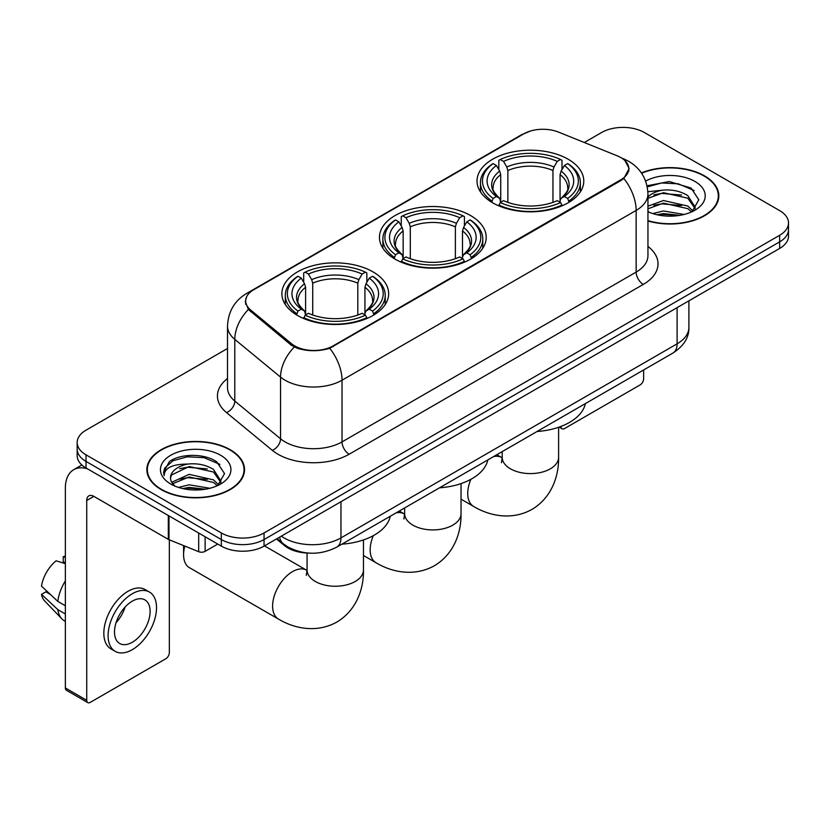 <?xml version="1.0" encoding="UTF-8"?>
<svg xmlns="http://www.w3.org/2000/svg" width="830" height="830" viewBox="0 0 830 830"><rect width="100%" height="100%" fill="white"/><g stroke="black" fill="none" stroke-linecap="round" stroke-linejoin="round"><path stroke-width="1.25" d="M470.579 215.551A53.379 30.814 0 0 0 412.406 208.87A53.379 30.814 0 0 0 379.455 237.339A53.379 30.814 0 0 0 395.09 259.136A53.379 30.814 0 0 0 453.263 265.818A53.379 30.814 0 0 0 486.214 237.339A53.379 30.814 0 0 0 470.579 215.551M373.012 271.877A53.379 30.814 0 0 0 314.84 265.195A53.379 30.814 0 0 0 281.889 293.664A53.379 30.814 0 0 0 297.524 315.462A53.379 30.814 0 0 0 355.697 322.144A53.379 30.814 0 0 0 388.648 293.664A53.379 30.814 0 0 0 373.012 271.877M568.145 159.225A53.379 30.814 0 0 0 509.973 152.544A53.379 30.814 0 0 0 477.022 181.013A53.379 30.814 0 0 0 492.657 202.8A53.379 30.814 0 0 0 550.83 209.482A53.379 30.814 0 0 0 583.78 181.013A53.379 30.814 0 0 0 568.145 159.225M620.84 157.576A27.193 15.697 0 0 0 617.209 155.822L558.569 132.115A27.193 15.697 0 0 0 523.751 133.869L253.617 289.826A27.193 15.697 0 0 0 245.649 300.927A27.193 15.697 0 0 0 250.567 309.932L291.631 343.786A27.193 15.697 0 0 0 333.131 345.882L620.84 179.778A27.193 15.697 0 0 0 628.808 168.677A27.193 15.697 0 0 0 620.84 157.576M308.314 553.06A30.212 17.44 180 0 1 284.545 545.632L276.452 538.961M647.95 220.988A48.846 28.199 0 0 0 718.822 195.818A48.846 28.199 0 0 0 704.514 175.877A48.846 28.199 0 0 0 641.414 172.941M230.232 449.704A48.846 28.199 0 0 0 176.998 443.594A48.846 28.199 0 0 0 146.848 469.645A48.846 28.199 0 0 0 161.155 489.586A48.846 28.199 0 0 0 214.379 495.697A48.846 28.199 0 0 0 244.539 469.645A48.846 28.199 0 0 0 230.232 449.704M147.346 472.187A48.846 28.199 0 0 0 147.18 472.934M624.907 160.584L629.161 168.511L623.838 178.471L621.193 180.38L329.718 348.278C318.938 351.526 308.158 351.526 297.379 348.278L291.278 345.187L248.388 309.476L245.296 301.632L246.686 296.642M227.513 348.486L86.019 430.179A30.212 17.44 0 0 0 77.169 442.504L77.169 455.67A30.212 17.44 0 0 0 86.019 467.996L221.33 546.119L221.33 539.542A30.212 17.44 0 0 0 264.054 539.542L779.65 241.862A30.212 17.44 0 0 0 788.5 229.526A30.212 17.44 0 0 1 779.65 241.862L264.054 539.542A30.212 17.44 0 0 1 221.33 539.542L86.019 461.418L221.33 539.542L221.33 532.964A30.212 17.44 0 0 0 264.054 532.964L779.65 235.284A30.212 17.44 0 0 0 788.5 222.948A30.212 17.44 0 0 0 779.65 210.613L644.339 132.499A30.212 17.44 0 0 0 601.615 132.499L584.279 142.501M77.169 449.082A30.212 17.44 0 0 0 86.019 461.418A30.212 17.44 0 0 1 77.169 449.082M77.169 442.504A30.212 17.44 0 0 0 86.019 454.84L221.33 532.964M244.207 472.934A48.846 28.199 0 0 0 244.03 472.187M718.49 199.107A48.846 28.199 0 0 0 718.324 198.36M221.33 546.119A30.212 17.44 0 0 0 264.054 546.119L779.65 248.44A30.212 17.44 0 0 0 788.5 236.114L788.5 222.948M647.95 220.656A48.337 27.909 0 0 0 718.324 195.818A48.337 27.909 0 0 0 704.162 176.085A48.337 27.909 0 0 0 641.6 173.221M652.785 213.58L663.461 210.976L684.159 214.451M656.966 214.731L663.461 213.58L679.822 215.354M647.95 206.182L663.461 200.528L687.779 206.037L692.967 210.976M647.95 208.787L663.461 203.143L687.779 208.641L691.618 211.889M647.888 191.709L662.06 190.236A25.18 14.535 0 0 0 647.95 197.001M662.06 190.236C671.719 189.23 680.299 191.014 687.779 195.59L695.156 207.189L694.98 209.108M647.95 198.349L663.461 192.695L687.779 198.204L695.073 208.496M647.95 211.183L649.029 212.179M647.95 211.702A35.254 20.356 0 0 0 694.907 210.208A35.254 20.356 0 0 0 694.907 181.428A35.254 20.356 0 0 0 645.636 181.096M692.033 211.692L698.808 199.771L691.079 188.047L669.291 181.542L647.037 185.775M647.265 186.895L661.676 182.963L678.286 183.835L694.191 190.537M653.884 194.853L661.676 193.411L681.606 195.091M653.884 205.29L661.676 203.848L681.606 205.539M657.64 214.877L661.676 214.296L679.438 215.416M560.945 426.433L561.018 426.475A5.032 2.905 120 0 0 562.066 428.778A5.032 2.905 120 0 0 564.587 428.529L640.065 384.954A5.032 2.905 120 0 0 643.634 378.781L643.634 369.973M161.508 489.378A48.337 27.909 0 0 0 214.192 495.427A48.337 27.909 0 0 0 244.03 469.645A48.337 27.909 0 0 0 229.869 449.912A48.337 27.909 0 0 0 177.195 443.863A48.337 27.909 0 0 0 147.346 469.645A48.337 27.909 0 0 0 161.508 489.378M178.502 487.407L189.178 484.803L209.866 488.279M182.673 488.559L189.178 487.418L205.529 489.192M171.706 482.303L189.178 474.355L213.497 479.865L218.674 484.803M172.578 483.734L189.178 476.97L213.497 482.469L217.325 485.716M217.74 485.519L224.525 473.598L216.786 461.885C204.502 453.076 180.151 453.481 169.393 461.584L163.583 472.218L164.143 475.632C164.465 467.975 172.339 464.115 187.767 464.074A25.18 14.535 0 0 0 170.513 477.873A25.18 14.535 0 0 0 171.737 482.344L174.736 486.007M187.767 464.074C197.426 463.057 206.006 464.842 213.497 469.417L220.873 481.016L220.687 482.936M170.513 478.153L171.374 475.061L189.178 466.522L213.497 472.031L220.79 482.323M220.614 455.255A35.254 20.356 0 0 0 170.762 455.255A35.254 20.356 0 0 0 170.762 484.035A35.254 20.356 0 0 0 220.614 484.035A35.254 20.356 0 0 0 220.614 455.255M163.593 472.457L164.682 468.151L172.993 460.723L187.383 456.791L204.004 457.662L219.898 464.364M179.591 468.68L187.383 467.238L207.313 468.919M179.591 479.118L187.383 477.675L207.313 479.367M183.347 488.704L187.383 488.123L205.155 489.254M491.692 202.24L493.124 198.422A47.943 27.681 0 0 1 493.124 163.603L496.423 165.512A43.305 25.004 0 0 0 496.423 196.513L499.681 198.37L500.729 202.25M500.729 200.663L500.729 174.632L499.681 171.115L496.423 165.512M498.82 169.631L498.82 160.315L500.251 159.495A47.943 27.681 0 0 1 560.551 159.495L557.252 161.394A43.305 25.004 0 0 0 503.54 161.394L506.798 167.006L507.856 170.524L507.856 202.364M552.946 202.364L552.946 170.524L553.994 167.006L557.252 161.394M537.062 431.496A55.392 31.976 0 0 0 585.389 403.598M498.82 205A49.956 28.843 0 0 0 561.983 205L560.551 202.53A47.943 27.681 0 0 1 500.251 202.53L498.82 205.861M561.983 205.861L561.983 205M493.124 163.603L491.692 164.423A49.956 28.843 0 0 0 480.446 182.662A49.956 28.843 0 0 0 491.692 200.891M560.551 159.495L561.983 160.315L561.983 169.631M500.251 202.53L503.54 200.632A43.305 25.004 0 0 0 557.252 200.632L560.551 202.53M496.423 196.513L493.124 198.422M503.54 161.394L500.251 159.495M499.681 171.115A38.74 22.369 0 0 0 499.681 198.37L499.857 198.484C494.358 193.162 492.117 189.551 493.134 187.653A37.267 21.518 0 0 1 500.729 174.632M569.1 200.891A49.956 28.843 0 0 0 580.357 182.662A49.956 28.843 0 0 0 569.1 164.423L567.668 163.603A47.943 27.681 0 0 1 567.668 198.422L569.1 202.24M567.668 198.422L564.379 196.513A43.305 25.004 0 0 0 564.379 165.512L567.668 163.603M564.379 165.512L561.122 171.115L560.063 174.632L560.063 200.663L561.122 198.37L564.379 196.513M560.063 174.632A37.267 21.518 0 0 1 567.658 187.653C568.675 189.562 566.434 193.172 560.935 198.484L561.122 198.37A38.74 22.369 0 0 0 561.122 171.115M560.063 202.25L560.063 200.663M394.136 258.566L395.568 254.748A47.943 27.681 0 0 1 395.568 219.929L398.857 221.838A43.305 25.004 0 0 0 398.857 252.849L402.114 254.696L403.162 258.587M403.162 256.999L403.162 230.958L402.114 227.451L398.857 221.838M401.253 225.968L401.253 216.64L402.685 215.821A47.943 27.681 0 0 1 462.984 215.821L459.685 217.73A43.305 25.004 0 0 0 405.984 217.73L409.232 223.332L410.29 226.849L410.29 258.69M455.38 258.69L455.38 226.849L456.438 223.332L459.685 217.73M439.495 487.822A55.392 31.976 0 0 0 487.822 459.924M401.253 261.336A49.956 28.843 0 0 0 464.416 261.336L462.984 258.856A47.943 27.681 0 0 1 402.685 258.856L401.253 262.187M464.416 262.187L464.416 261.336M395.568 219.929L394.136 220.749A49.956 28.843 0 0 0 382.879 238.988A49.956 28.843 0 0 0 394.136 257.217M462.984 215.821L464.416 216.64L464.416 225.968M402.685 258.856L405.984 256.958A43.305 25.004 0 0 0 459.685 256.958L462.984 258.856M398.857 252.849L395.568 254.748M405.984 217.73L402.685 215.821M402.114 227.451A38.74 22.369 0 0 0 402.114 254.696L402.301 254.82C396.792 249.498 394.551 245.877 395.568 243.979A37.267 21.518 0 0 1 403.162 230.958M471.533 257.217A49.956 28.843 0 0 0 482.79 238.988A49.956 28.843 0 0 0 471.533 220.749L470.102 219.929A47.943 27.681 0 0 1 470.102 254.748L471.533 258.566M470.102 254.748L466.813 252.849A43.305 25.004 0 0 0 466.813 221.838L470.102 219.929M466.813 221.838L463.555 227.451L462.507 230.958L462.507 256.999L463.555 254.696L466.813 252.849M462.507 230.958A37.267 21.518 0 0 1 470.102 243.979C471.108 245.888 468.867 249.508 463.368 254.82L463.555 254.696A38.74 22.369 0 0 0 463.555 227.451M462.507 258.587L462.507 256.999M184.81 546.088A28.199 16.278 120 0 0 183.586 554.762L183.586 546.534A18.125 10.468 -60 0 1 183.606 545.601M183.586 554.762A28.199 16.278 120 0 0 189.427 567.668L278.444 619.056A28.199 16.278 -60 0 1 274.118 596.459A28.199 16.278 -60 0 1 292.544 571.611A28.199 16.278 -60 0 1 306.644 570.22L307.069 570.459M296.569 314.892L298.001 311.074A47.943 27.681 0 0 1 298.001 276.265L301.3 278.164A43.305 25.004 0 0 0 301.3 309.175L304.548 311.022L305.606 314.912M305.606 313.325L305.606 287.284L304.548 283.777L301.3 278.164M303.687 282.293L303.687 272.966L305.118 272.147A47.943 27.681 0 0 1 365.418 272.147L362.129 274.056A43.305 25.004 0 0 0 308.418 274.056L311.675 279.658L312.723 283.175L312.723 315.016M357.813 315.016L357.813 283.175L358.871 279.658L362.129 274.056M341.929 544.158A55.392 31.976 0 0 0 390.266 516.25M303.687 317.662A49.956 28.843 0 0 0 366.85 317.662L365.418 315.193A47.943 27.681 0 0 1 305.118 315.193L303.687 318.513M366.85 318.513L366.85 317.662M298.001 276.265L296.569 277.085A49.956 28.843 0 0 0 285.312 295.314A49.956 28.843 0 0 0 296.569 313.543M365.418 272.147L366.85 272.966L366.85 282.293M305.118 315.193L308.418 313.284A43.305 25.004 0 0 0 362.129 313.284L365.418 315.193M301.3 309.175L298.001 311.074M308.418 274.056L305.118 272.147M304.548 283.777A38.74 22.369 0 0 0 304.548 311.022L304.735 311.146C299.225 305.824 296.984 302.213 298.012 300.304A37.267 21.518 0 0 1 305.606 287.284M373.977 313.543A49.956 28.843 0 0 0 385.224 295.314A49.956 28.843 0 0 0 373.977 277.085L372.546 276.265A47.943 27.681 0 0 1 372.546 311.074L373.977 314.892M372.546 311.074L369.246 309.175A43.305 25.004 0 0 0 369.246 278.164L372.546 276.265M369.246 278.164L365.989 283.777L364.941 287.284L364.941 313.325L365.989 311.022L369.246 309.175M364.941 287.284A37.267 21.518 0 0 1 372.535 300.304C373.552 302.224 371.311 305.834 365.812 311.146L365.989 311.022A38.74 22.369 0 0 0 365.989 283.777M364.941 314.912L364.941 313.325M205.124 536.761L205.124 551.359L217.771 544.065M87.524 468.867A40.286 23.261 -120 0 0 73.714 469.707A40.286 23.261 -120 0 0 65.363 488.144L65.363 687.966L86.735 700.302L86.735 500.48A10.074 5.81 60 0 1 88.82 495.873A10.074 5.81 60 0 1 93.852 496.371L168.314 539.365L168.314 515.513M86.735 700.302A5.032 2.905 120 0 0 87.773 702.616L66.41 690.28A5.032 2.905 -60 0 1 65.363 687.966M87.773 702.616A5.032 2.905 120 0 0 90.294 702.356L165.782 658.781A5.032 2.905 120 0 0 169.341 652.608L169.341 539.832M205.124 551.359A5.032 2.905 180 0 1 198.681 551.691L168.988 539.687A5.032 2.905 180 0 1 168.314 539.365M132.312 642.254A25.18 14.535 120 0 0 148.757 620.062A25.18 14.535 120 0 0 144.897 599.883A25.18 14.535 120 0 0 132.312 601.138A25.18 14.535 120 0 0 115.858 623.32A25.18 14.535 120 0 0 119.717 643.499A25.18 14.535 120 0 0 132.312 642.254M116.044 622.739A25.18 14.535 120 0 0 125.081 607.083M65.363 557.366L63.236 556.723L63.236 561.775L65.363 563.01M149.431 592.039L145.157 589.57A34.238 19.775 120 0 0 128.038 591.271A34.238 19.775 120 0 0 105.669 621.442A34.238 19.775 120 0 0 110.919 648.884L115.183 651.342A34.238 19.775 120 0 0 132.312 649.651A34.238 19.775 120 0 0 154.681 619.481A34.238 19.775 120 0 0 149.431 592.039A34.238 19.775 120 0 0 132.312 593.73A34.238 19.775 120 0 0 109.944 623.911A34.238 19.775 120 0 0 115.183 651.342M65.363 580.907A33.231 19.183 120 0 0 57.81 601.387L41.5 586.136A26.187 15.116 120 0 1 56.108 560.831L65.363 563.632M65.363 605.755L57.81 601.387M50.319 594.394L45.878 591.832L41.5 594.353L57.81 609.614L65.363 613.982M57.81 609.614A33.231 19.183 120 0 0 61.908 618.889A33.231 19.183 120 0 0 64.418 620.871L65.363 621.421M65.363 556.121A26.187 15.116 120 0 0 63.236 556.723M41.5 594.353A26.187 15.116 120 0 0 44.592 600.879L61.908 618.889M250.567 309.932L250.567 311.624M291.631 343.786L291.631 345.467M333.131 345.882L333.131 346.691M620.84 179.778L620.84 180.587M284.545 544.739L284.545 545.632M647.95 246.417A50.36 29.071 180 0 1 643.271 284.42L349.16 454.228A10.074 5.81 60 0 1 342.033 441.892L636.154 272.084A40.286 23.261 0 0 0 647.95 255.64L647.95 193.961A40.286 23.261 180 0 1 636.154 210.415A35.254 20.356 -120 0 0 623.838 178.471M349.16 454.228A50.36 29.071 180 0 1 277.946 454.228A50.36 29.071 180 0 1 272.302 450.348L226.549 412.624A50.36 29.071 180 0 1 227.513 378.501M285.064 441.892A40.286 23.261 0 0 0 342.033 441.892L342.033 380.213A40.286 23.261 180 0 1 285.064 380.213A40.286 23.261 180 0 1 280.55 377.111L234.797 339.387A40.286 23.261 180 0 1 227.513 326.045L227.513 387.724A40.286 23.261 0 0 0 234.797 401.056L280.55 438.79A40.286 23.261 0 0 0 285.064 441.892M647.95 193.961C647.265 179.477 640.905 168.615 628.85 161.383L623.766 158.904A35.254 16.507 112 0 0 622.261 158.468M329.718 348.278A35.254 20.356 60 0 1 342.033 380.213L636.154 210.415L636.154 272.084A10.074 5.81 60 0 0 643.271 284.42M250.411 292.067A35.254 20.356 -120 0 0 246.614 293.467C234.558 300.699 228.198 311.561 227.513 326.045M246.614 293.467L521.136 134.968A35.254 20.356 60 0 1 523.813 133.838M248.388 309.476A35.254 23.572 129.5 0 0 234.797 339.387L234.797 401.056A10.074 6.733 -50.5 0 1 226.549 412.624M294.287 347.054A35.254 23.572 129.5 0 0 280.55 377.111L280.55 438.79A10.074 6.733 -50.5 0 1 272.302 450.348M264.054 532.964L264.054 546.119M779.65 235.284L779.65 248.44M86.019 454.84L86.019 467.996M281.287 536.17A40.286 23.261 0 0 0 283.995 537.902A40.286 23.261 0 0 0 340.964 537.902L677.104 343.827A40.286 23.261 0 0 0 688.9 327.383C689.191 337.385 683.868 345.934 672.933 353.051L336.793 547.115A20.138 11.63 60 0 0 340.964 537.902L340.964 501.714M677.104 307.65L677.104 343.827A20.138 11.63 60 0 1 672.933 353.051M279.658 537.114A20.138 13.477 129.5 0 0 283.165 543.66L277.054 538.618M558.6 427.274L558.6 457.309A28.199 16.278 180 0 1 550.342 468.826A28.199 16.278 180 0 1 510.46 468.826A28.199 16.278 180 0 1 502.202 457.309L501.445 462.715M493.632 456.573A28.199 16.278 -60 0 1 501.766 457.558L502.192 457.807M558.6 457.309C558.964 475.818 551.794 497.575 531.989 509.402C511.851 520.638 489.42 515.98 473.567 506.404A28.199 16.278 -60 0 1 470.849 479.346M552.946 170.524A37.267 21.518 0 0 0 507.856 170.524M553.994 167.006A38.74 22.369 0 0 0 506.798 167.006M461.034 483.6L461.034 513.646A28.199 16.278 180 0 1 452.775 525.151A28.199 16.278 180 0 1 412.894 525.151A28.199 16.278 180 0 1 404.635 513.646L403.878 519.051M396.066 512.899A28.199 16.278 -60 0 1 404.21 513.884L404.635 514.133M461.034 513.646C461.407 532.144 454.228 553.911 434.422 565.728C414.295 576.964 391.853 572.306 376.011 562.73A28.199 16.278 -60 0 1 373.282 535.672M455.38 226.849A37.267 21.518 0 0 0 410.29 226.849M456.438 223.332A38.74 22.369 0 0 0 409.232 223.332M363.467 539.936L363.467 569.971A28.199 16.278 180 0 1 355.209 581.477A28.199 16.278 180 0 1 315.327 581.477A28.199 16.278 180 0 1 307.069 569.971L306.312 575.377M357.813 283.175A37.267 21.518 0 0 0 312.723 283.175M358.871 279.658A38.74 22.369 0 0 0 311.675 279.658M86.735 500.48L93.852 496.371M168.988 515.907L168.988 539.687M198.681 551.691L198.681 533.047M245.649 300.927L245.649 304.268M628.808 168.677L628.808 171.084M521.136 134.968L530.349 131.067M623.766 158.904L621.577 158.022M336.793 547.115C320.588 555.26 304.382 555.26 288.166 547.115L283.165 543.66M688.9 327.383L688.9 300.834M718.324 199.854L718.324 195.818M562.066 428.778L559.13 427.087M244.03 473.681L244.03 469.645M147.346 473.681L147.346 469.645M473.567 506.404L461.034 499.162M480.446 191.875L480.446 182.662M580.357 191.875L580.357 182.662M501.766 457.558L496.838 454.716M502.202 451.624L502.202 457.309M376.011 562.73L363.467 555.498M382.879 248.201L382.879 238.988M482.79 248.201L482.79 238.988M404.21 513.884L399.282 511.041M404.635 507.95L404.635 513.646M363.467 569.971C363.841 588.47 356.661 610.237 336.856 622.054C316.728 633.29 294.297 628.642 278.444 619.056M285.312 304.527L285.312 295.314M385.224 304.527L385.224 295.314M306.644 570.22L264.48 545.87M307.069 553.029L307.069 569.971M73.714 469.707L81.859 464.997"/></g></svg>
